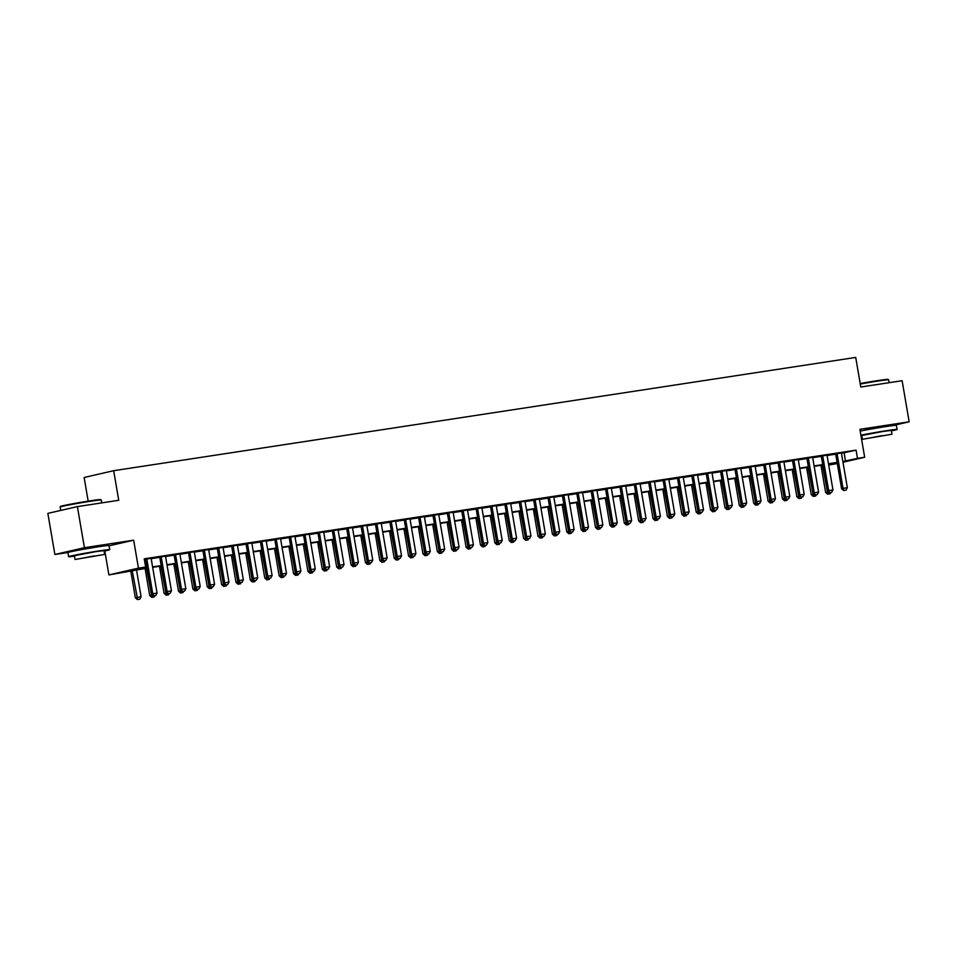 <?xml version="1.0" encoding="UTF-8"?>
<svg xmlns="http://www.w3.org/2000/svg" width="957" height="957" viewBox="0 0 957 957"><rect width="100%" height="100%" fill="white"/><g stroke="black" fill="none" stroke-linecap="round" stroke-linejoin="round"><path stroke-width="1.44" d="M99.564 546.531L77.194 550.347M886.9 426.332L864.53 430.16M146.888 568.195L108.907 574.918L138.442 568.135L145.643 567.034L133.657 569.786L146.816 567.776M104.803 550.945L108.907 574.918M109.086 545.825L133.669 540.191L84.419 547.703L77.385 506.612L47.85 513.383L54.872 554.486L68.067 552.476M88.176 501.133L84.132 477.483L113.68 470.7L855.725 357.428L860.786 387.023L902.128 380.707L909.15 421.81L859.9 429.322L864.673 457.267L842.985 462.255M837.291 463.559L828.702 465.03M84.419 547.703L54.872 554.486M892.45 425.638L909.15 421.81M151.134 558.362L144.316 559.295M165.513 556.173L159.735 557.046M179.892 553.971L174.126 554.857M194.271 551.782L188.505 552.656M208.65 549.581L202.884 550.466M223.029 547.38L217.263 548.265M237.408 545.191L231.642 546.076M251.799 542.99L246.021 543.875M266.178 540.801L260.4 541.686M280.557 538.6L274.791 539.485M294.935 536.41L289.17 537.296M309.314 534.209L303.548 535.095M323.693 532.02L317.927 532.905M338.084 529.819L332.306 530.704M352.463 527.63L346.685 528.503M366.842 525.429L361.076 526.314M381.221 523.24L375.455 524.113M395.6 521.039L389.834 521.924M409.979 518.85L404.213 519.723M424.358 516.648L418.592 517.534M438.749 514.459L432.971 515.333M453.128 512.258L447.35 513.143M467.506 510.069L461.741 510.942M481.885 507.868L476.119 508.753M496.264 505.679L490.498 506.552M510.643 503.478L504.877 504.363M525.022 501.289L519.256 502.162M539.413 499.087L533.635 499.973M553.792 496.898L548.014 497.772M568.171 494.697L562.405 495.582M582.55 492.508L576.784 493.381M596.929 490.307L591.163 491.192M611.308 488.118L605.542 488.991M625.699 485.917L619.921 486.802M640.077 483.728L634.3 484.601M654.456 481.527L648.69 482.412M668.835 479.337L663.069 480.211M683.214 477.136L677.448 478.022M697.593 474.947L691.827 475.82M711.972 472.746L706.206 473.631M726.363 470.545L720.585 471.43M740.742 468.356L734.964 469.241M755.121 466.155L749.355 467.04M769.5 463.966L763.734 464.851M783.879 461.764L778.113 462.65M798.258 459.575L792.492 460.461M812.637 457.374L806.871 458.259M827.027 455.185L821.25 456.07M841.454 453.307L856.072 450.149L144.232 558.816L145.643 567.034M144.387 559.713L145.416 559.558M151.182 558.673L159.795 557.357M165.561 556.484L174.174 555.168M179.94 554.282L188.553 552.967M194.331 552.093L202.932 550.777M208.71 549.892L217.323 548.576M223.089 547.703L231.702 546.387M237.468 545.502L246.081 544.186M251.847 543.313L260.46 541.997M266.225 541.112L274.838 539.796M280.604 538.923L289.217 537.607M294.995 536.721L303.596 535.406M309.374 534.532L317.987 533.216M323.753 532.331L332.366 531.015M338.132 530.142L346.745 528.826M352.511 527.941L361.124 526.625M366.89 525.752L375.503 524.436M381.269 523.551L389.882 522.235M395.66 521.362L404.261 520.046M410.039 519.161L418.652 517.845M424.418 516.971L433.031 515.656M438.796 514.77L447.409 513.454M453.175 512.569L461.788 511.265M467.554 510.38L476.167 509.064M481.945 508.179L490.546 506.875M496.324 505.99L504.925 504.674M510.703 503.789L519.316 502.485M525.082 501.6L533.695 500.284M539.461 499.398L548.074 498.095M553.84 497.209L562.453 495.893M568.219 495.008L576.832 493.692M582.61 492.819L591.211 491.503M596.989 490.618L605.602 489.302M611.367 488.429L619.98 487.113M625.746 486.228L634.359 484.912M640.125 484.039L648.738 482.723M654.504 481.838L663.117 480.522M668.883 479.648L677.496 478.333M683.274 477.447L691.875 476.131M697.653 475.258L706.266 473.942M712.032 473.057L720.645 471.741M726.411 470.868L735.024 469.552M740.79 468.667L749.403 467.351M755.169 466.478L763.782 465.162M769.56 464.277L778.161 462.961M783.939 462.087L792.54 460.772M798.317 459.886L806.93 458.57M812.696 457.697L821.309 456.381M827.075 455.496L835.688 454.18M841.406 452.984L835.628 453.869M144.328 559.402L145.356 559.247M133.669 540.191L138.442 568.135M856.072 450.149L857.484 458.367L864.673 457.267M77.385 506.612L118.74 500.296L113.68 470.7M837.16 462.817L828.559 464.133M822.781 465.018L814.168 466.334M808.402 467.207L799.789 468.523M794.023 469.409L785.41 470.724M779.644 471.598L771.031 472.914M765.265 473.799L756.652 475.115M750.874 475.988L742.273 477.304M736.495 478.189L727.882 479.505M722.116 480.378L713.503 481.694M707.737 482.579L699.124 483.895M693.358 484.768L684.745 486.084M678.98 486.969L670.367 488.285M664.601 489.171L655.988 490.474M650.21 491.36L641.609 492.676M635.831 493.561L627.218 494.865M621.452 495.75L612.839 497.066M607.073 497.951L598.46 499.255M592.694 500.14L584.081 501.456M578.315 502.341L569.702 503.645M563.936 504.53L555.323 505.846M549.545 506.732L540.944 508.047M535.166 508.921L526.553 510.237M520.787 511.122L512.174 512.438M506.409 513.311L497.796 514.627M492.03 515.512L483.417 516.828M477.651 517.701L469.038 519.017M463.26 519.902L454.659 521.218M448.881 522.091L440.28 523.407M434.502 524.292L425.889 525.608M420.123 526.482L411.51 527.797M405.744 528.683L397.131 529.999M391.365 530.872L382.752 532.188M376.986 533.073L368.373 534.389M362.595 535.262L353.994 536.578M348.216 537.463L339.603 538.779M333.837 539.652L325.224 540.968M319.459 541.853L310.846 543.169M305.08 544.043L296.467 545.358M290.701 546.244L282.088 547.56M276.322 548.433L267.709 549.749M261.931 550.634L253.33 551.95M247.552 552.823L238.939 554.139M233.173 555.024L224.56 556.34M218.794 557.213L210.181 558.529M204.415 559.414L195.802 560.73M190.036 561.615L181.423 562.919M175.645 563.805L167.044 565.12M161.266 566.006L152.665 567.31M828.702 464.97L837.196 463.021M842.866 461.525L857.484 458.367M152.594 566.891L161.195 565.587M166.973 564.702L175.586 563.386M181.351 562.501L189.965 561.197M195.73 560.312L204.343 558.996M210.109 558.11L218.722 556.795M224.488 555.921L233.101 554.605M238.867 553.72L247.48 552.404M253.258 551.531L261.859 550.215M267.637 549.33L276.25 548.014M282.016 547.141L290.629 545.825M296.395 544.94L305.008 543.624M310.774 542.751L319.387 541.435M325.153 540.549L333.766 539.234M339.532 538.36L348.145 537.044M353.923 536.159L362.524 534.843M368.301 533.97L376.914 532.654M382.68 531.769L391.293 530.453M397.059 529.58L405.672 528.264M411.438 527.379L420.051 526.063M425.817 525.19L434.43 523.874M440.208 522.989L448.809 521.673M454.587 520.799L463.2 519.484M468.966 518.598L477.579 517.282M483.345 516.409L491.958 515.093M497.724 514.208L506.337 512.892M512.103 512.019L520.716 510.703M526.482 509.818L535.095 508.502M540.872 507.629L549.474 506.313M555.251 505.428L563.864 504.112M569.63 503.238L578.243 501.923M584.009 501.037L592.622 499.721M598.388 498.836L607.001 497.532M612.767 496.647L621.38 495.331M627.146 494.446L635.759 493.142M641.537 492.257L650.138 490.941M655.916 490.056L664.529 488.752M670.295 487.867L678.908 486.551M684.674 485.666L693.287 484.362M699.053 483.476L707.666 482.161M713.432 481.275L722.045 479.959M727.822 479.086L736.423 477.77M742.201 476.885L750.802 475.569M756.58 474.696L765.193 473.38M770.959 472.495L779.572 471.179M785.338 470.306L793.951 468.99M799.717 468.105L808.33 466.789M814.096 465.915L822.709 464.6M828.487 463.714L837.088 462.398M844.098 452.9L845.51 461.118M843.871 490.486L846.024 490.151L843.871 490.486L843.021 488.369L841.586 488.704L835.605 453.726M841.382 452.84L847.34 487.711L843.021 488.369L837.064 453.498M846.024 490.151L847.34 487.711M841.586 488.704L843.631 490.534M827.661 494.195L830.054 493.812L827.661 494.195L825.616 492.365L828.272 491.85M820.986 465.293L825.616 492.365M822.446 465.066L827.901 494.147M830.772 492.496L830.054 493.812M860.187 383.566A20.36 0.646 -9.7 0 1 877.701 380.599A20.36 0.646 -9.7 0 1 888.012 379.391L888.586 379.797A20.863 0.658 170.3 0 0 888.586 379.797A20.863 0.658 170.3 0 0 878.024 381.042A20.863 0.658 170.3 0 0 860.271 384.044M891.41 430.901A20.863 0.658 170.3 0 0 897.092 429.466A20.863 0.658 170.3 0 0 886.505 430.686A20.863 0.658 170.3 0 0 860.905 435.208M897.092 429.466L896.386 425.363A20.863 0.658 170.3 0 0 885.799 426.583A20.863 0.658 170.3 0 0 860.199 431.105M862.365 439.287L861.719 435.507L883.718 431.332L891.326 430.447L891.972 434.227L862.365 439.287L891.972 434.227M881.804 435.698L867.628 438.39L881.804 435.698M861.049 436.069A20.863 0.658 170.3 0 0 861.802 435.961M60.147 507.019L60.554 506.444A20.36 0.646 -9.7 0 1 90.353 500.798A20.36 0.646 -9.7 0 1 100.664 499.578L101.239 499.997A20.863 0.658 170.3 0 0 90.676 501.229A20.863 0.658 170.3 0 0 60.147 507.019A20.863 0.658 170.3 0 0 60.135 507.043L60.722 510.428M101.753 502.892L101.263 500.009A20.863 0.658 170.3 0 0 101.239 499.997M104.062 551.1A20.863 0.658 170.3 0 0 109.744 549.665A20.863 0.658 170.3 0 0 99.169 550.885A20.863 0.658 170.3 0 0 68.629 556.687A20.863 0.658 170.3 0 0 74.455 556.161M109.744 549.665L109.038 545.55A20.863 0.658 170.3 0 0 98.463 546.77A20.863 0.658 170.3 0 0 67.923 552.584L68.629 556.687M75.029 559.486L74.383 555.706L96.37 551.519L103.99 550.646L104.636 554.426L75.029 559.486L104.636 554.426M94.456 555.897L80.292 558.589L94.456 555.897M829.492 492.676L831.645 492.353L829.492 492.676L828.642 490.57L827.207 490.893L821.226 455.915M826.992 455.03L832.961 489.912L828.642 490.57L822.685 455.688M831.645 492.353L832.961 489.912M827.207 490.893L829.252 492.735M815.113 494.877L817.266 494.542L815.113 494.877L814.263 492.759L812.828 493.094L806.847 458.116M812.613 457.231L818.582 492.101L814.263 492.759L808.306 457.889M817.266 494.542L818.582 492.101M812.828 493.094L814.874 494.925M800.722 497.066L802.887 496.743L800.722 497.066L799.885 494.96L798.449 495.283L792.468 460.305M798.234 459.42L804.191 494.302L799.885 494.96L793.927 460.078M802.887 496.743L804.191 494.302M798.449 495.283L800.483 497.126M786.343 499.267L788.508 498.932L786.343 499.267L785.506 497.15L784.07 497.484L778.089 462.506M783.855 461.621L789.812 496.492L785.506 497.15L779.536 462.279M788.508 498.932L789.812 496.492M784.07 497.484L786.104 499.315M813.283 496.396L815.675 496.013L813.283 496.396L811.237 494.566L813.893 494.051M806.607 467.483L811.237 494.566M808.067 467.267L813.522 496.336M816.381 494.697L815.675 496.013M798.904 498.585L801.296 498.202L798.904 498.585L796.858 496.755L799.502 496.24M792.229 469.684L796.858 496.755M793.688 469.456L799.143 498.537M802.002 496.886L801.296 498.202M784.525 500.786L786.917 500.403L784.525 500.786L782.479 498.956L785.123 498.441M777.85 471.873L782.479 498.956M779.309 471.657L784.764 500.726M787.623 499.087L786.917 500.403M770.134 502.987L772.538 502.592L770.134 502.987L768.1 501.145L770.744 500.631M763.471 474.074L768.1 501.145M764.93 473.847L770.373 502.927M773.244 501.277L772.538 502.592M771.964 501.456L774.129 501.133L771.964 501.456L771.127 499.351L769.679 499.674L763.71 464.695M769.476 463.81L775.433 498.693L771.127 499.351L765.157 464.48M774.129 501.133L775.433 498.693M769.679 499.674L771.725 501.516M755.755 505.176L758.159 504.794L755.755 505.176L753.721 503.346L756.365 502.832M749.092 476.263L753.721 503.346M750.539 476.048L755.994 505.117M758.865 503.478L758.159 504.794M757.585 503.657L759.738 503.322L757.585 503.657L756.736 501.54L755.3 501.875L749.319 466.896M755.097 466.011L761.054 500.882L756.736 501.54L750.778 466.669M759.738 503.322L761.054 500.882M755.3 501.875L757.346 503.705M741.376 507.377L743.78 506.983L741.376 507.377L739.33 505.535L741.986 505.021M734.713 478.464L739.33 505.535M736.16 478.237L741.615 507.318M744.486 505.667L743.78 506.983M743.206 505.846L745.359 505.523L743.206 505.846L742.357 503.741L740.921 504.064L734.94 469.086M740.718 468.2L746.675 503.083L742.357 503.741L736.4 468.87M745.359 505.523L746.675 503.083M740.921 504.064L742.967 505.906M726.997 509.567L729.39 509.184L726.997 509.567L724.951 507.736L727.607 507.222M720.322 480.653L724.951 507.736M721.781 480.438L727.236 509.507M730.107 507.868L729.39 509.184M728.827 508.047L730.981 507.712L728.827 508.047L727.978 505.93L726.542 506.265L720.561 471.287M726.327 470.401L732.296 505.272L727.978 505.93L722.021 471.059M730.981 507.712L732.296 505.272M726.542 506.265L728.588 508.095M712.618 511.768L715.011 511.373L712.618 511.768L710.572 509.925L713.228 509.411M705.943 482.854L710.572 509.925M707.402 482.627L712.857 511.708M715.716 510.057L715.011 511.373M714.448 510.237L716.602 509.914L714.448 510.237L713.599 508.131L712.164 508.454L706.182 473.476M711.948 472.602L717.917 507.473L713.599 508.131L707.642 473.26M716.602 509.914L717.917 507.473M712.164 508.454L714.209 510.296M698.239 513.957L700.632 513.574L698.239 513.957L696.194 512.127L698.837 511.612M691.564 485.043L696.194 512.127M693.024 484.828L698.478 513.897M701.337 512.258L700.632 513.574M700.057 512.438L702.223 512.103L700.057 512.438L699.22 510.32L697.785 510.655L691.803 475.677M697.569 474.792L703.527 509.662L699.22 510.32L693.251 475.45M702.223 512.103L703.527 509.662M697.785 510.655L699.818 512.485M683.86 516.158L686.253 515.763L683.86 516.158L681.815 514.316L684.458 513.801M677.185 487.245L681.815 514.316M678.645 487.017L684.099 516.098M686.959 514.447L686.253 515.763M685.679 514.627L687.844 514.304L685.679 514.627L684.841 512.521L683.406 512.844L677.424 477.866M683.19 476.993L689.148 511.863L684.841 512.521L678.872 477.651M687.844 514.304L689.148 511.863M683.406 512.844L685.439 514.687M669.469 518.347L671.874 517.964L669.469 518.347L667.436 516.517L670.079 516.002M662.806 489.434L667.436 516.517M664.254 489.218L669.709 518.299M672.58 516.648L671.874 517.964M671.3 516.828L673.453 516.493L671.3 516.828L670.462 514.71L669.015 515.045L663.045 480.067M668.811 479.182L674.769 514.053L670.462 514.71L664.493 479.84M673.453 516.493L674.769 514.053M669.015 515.045L671.06 516.876M655.09 520.548L657.495 520.165L655.09 520.548L653.057 518.706L655.701 518.192M648.427 491.635L653.057 518.706M649.875 491.408L655.33 520.488M658.201 518.838L657.495 520.165M656.921 519.017L659.074 518.694L656.921 519.017L656.071 516.912L654.636 517.235L648.655 482.256M654.432 481.383L660.39 516.254L656.071 516.912L650.114 482.041M659.074 518.694L660.39 516.254M654.636 517.235L656.681 519.077M640.712 522.737L643.104 522.355L640.712 522.737L638.666 520.907L641.322 520.393M634.036 493.824L638.666 520.907M635.496 493.609L640.951 522.689M643.822 521.039L643.104 522.355M642.542 521.218L644.695 520.883L642.542 521.218L641.692 519.101L640.257 519.436L634.276 484.457M640.054 483.572L646.011 518.443L641.692 519.101L635.735 484.23M644.695 520.883L646.011 518.443M640.257 519.436L642.303 521.266M626.333 524.938L628.725 524.556L626.333 524.938L624.287 523.096L626.943 522.582M619.658 496.025L624.287 523.096M621.117 495.798L626.572 524.879M629.443 523.228L628.725 524.556M628.163 523.407L630.316 523.084L628.163 523.407L627.313 521.302L625.878 521.625L619.897 486.646M625.663 485.773L631.632 520.644L627.313 521.302L621.356 486.431M630.316 523.084L631.632 520.644M625.878 521.625L627.924 523.467M611.954 527.128L614.346 526.745L611.954 527.128L609.908 525.297L612.564 524.783M605.279 498.214L609.908 525.297M606.738 497.999L612.193 527.08M615.052 525.429L614.346 526.745M613.784 525.608L615.937 525.273L613.784 525.608L612.935 523.491L611.499 523.826L605.518 488.848M611.284 487.962L617.253 522.833L612.935 523.491L606.977 488.62M615.937 525.273L617.253 522.833M611.499 523.826L613.545 525.656M597.575 529.329L599.967 528.946L597.575 529.329L595.529 527.486L598.173 526.972M590.9 500.415L595.529 527.486M592.359 500.188L597.814 529.269M600.673 527.63L599.967 528.946M599.393 527.797L601.558 527.474L599.393 527.797L598.556 525.692L597.12 526.015L591.139 491.037M596.905 490.163L602.862 525.034L598.556 525.692L592.586 490.821M601.558 527.474L602.862 525.034M597.12 526.015L599.154 527.857M583.196 531.518L585.588 531.135L583.196 531.518L581.15 529.688L583.794 529.173M576.521 502.604L581.15 529.688M577.98 502.389L583.435 531.47M586.294 529.819L585.588 531.135M585.014 529.999L587.179 529.664L585.014 529.999L584.177 527.881L582.729 528.216L576.76 493.238M582.526 492.353L588.483 527.223L584.177 527.881L578.207 493.011M587.179 529.664L588.483 527.223M582.729 528.216L584.775 530.046M568.805 533.719L571.209 533.336L568.805 533.719L566.771 531.877L569.415 531.362M562.142 504.806L566.771 531.877M563.589 504.578L569.044 533.659M571.915 532.02L571.209 533.336M570.635 532.188L572.788 531.865L570.635 532.188L569.786 530.082L568.35 530.417L562.369 495.427M568.147 494.554L574.104 529.424L569.786 530.082L563.829 495.212M572.788 531.865L574.104 529.424M568.35 530.417L570.396 532.248M554.426 535.908L556.83 535.525L554.426 535.908L552.38 534.078L555.036 533.563M547.763 507.007L552.38 534.078M549.21 506.779L554.665 535.86M557.536 534.209L556.83 535.525M556.256 534.389L558.409 534.054L556.256 534.389L555.407 532.271L553.971 532.606L547.99 497.628M553.768 496.743L559.725 531.614L555.407 532.271L549.45 497.401M558.409 534.054L559.725 531.614M553.971 532.606L556.017 534.437M540.047 538.109L542.44 537.726L540.047 538.109L538.001 536.267L540.657 535.753M533.372 509.196L538.001 536.267M534.831 508.968L540.286 538.049M543.157 536.41L542.44 537.726M541.877 536.578L544.031 536.255L541.877 536.578L541.028 534.473L539.592 534.807L533.611 499.817M539.377 498.944L545.346 533.815L541.028 534.473L535.071 499.602M544.031 536.255L545.346 533.815M539.592 534.807L541.638 536.638M525.668 540.298L528.061 539.915L525.668 540.298L523.623 538.468L526.278 537.954M518.993 511.397L523.623 538.468M520.452 511.17L525.907 540.25M528.766 538.6L528.061 539.915M527.498 538.779L529.652 538.444L527.498 538.779L526.649 536.662L525.214 536.997L519.232 502.018M524.998 501.133L530.968 536.004L526.649 536.662L520.692 501.791M529.652 538.444L530.968 536.004M525.214 536.997L527.259 538.827M511.289 542.499L513.682 542.117L511.289 542.499L509.244 540.657L511.899 540.143M504.614 513.586L509.244 540.657M506.074 513.359L511.528 542.44M514.388 540.801L513.682 542.117M513.119 540.968L515.273 540.645L513.119 540.968L512.27 538.863L510.835 539.198L504.853 504.207M510.619 503.334L516.589 538.205L512.27 538.863L506.313 503.992M515.273 540.645L516.589 538.205M510.835 539.198L512.868 541.028M496.91 544.689L499.303 544.306L496.91 544.689L494.865 542.858L497.508 542.344M490.235 515.787L494.865 542.858M491.695 515.56L497.15 544.641M500.009 542.99L499.303 544.306M498.729 543.169L500.894 542.834L498.729 543.169L497.891 541.064L496.456 541.387L490.474 506.409M496.24 505.523L502.198 540.394L497.891 541.064L491.922 506.181M500.894 542.834L502.198 540.394M496.456 541.387L498.489 543.217M482.519 546.89L484.924 546.507L482.519 546.89L480.486 545.047L483.129 544.533M475.856 517.976L480.486 545.047M477.316 517.761L482.771 546.83M485.63 545.191L484.924 546.507M484.35 545.358L486.515 545.035L484.35 545.358L483.512 543.253L482.065 543.588L476.096 508.598M481.861 507.724L487.819 542.595L483.512 543.253L477.543 508.382M486.515 545.035L487.819 542.595M482.065 543.588L484.11 545.418M468.14 549.079L470.545 548.696L468.14 549.079L466.107 547.248L468.751 546.734M461.477 520.177L466.107 547.248M462.925 519.95L468.38 549.031M471.251 547.38L470.545 548.696M469.971 547.56L472.124 547.225L469.971 547.56L469.121 545.454L467.686 545.777L461.705 510.799M467.483 509.914L473.44 544.784L469.121 545.454L463.164 510.571M472.124 547.225L473.44 544.784M467.686 545.777L469.731 547.619M453.762 551.28L456.166 550.897L453.762 551.28L451.716 549.438L454.372 548.923M447.098 522.366L451.716 549.438M448.546 522.151L454.001 551.22M456.872 549.581L456.166 550.897M455.592 549.749L457.745 549.426L455.592 549.749L454.742 547.643L453.307 547.978L447.326 512.988M453.104 512.115L459.061 546.985L454.742 547.643L448.785 512.773M457.745 549.426L459.061 546.985M453.307 547.978L455.353 549.808M439.383 553.469L441.775 553.086L439.383 553.469L437.337 551.639L439.993 551.124M432.708 524.568L437.337 551.639M434.167 524.34L439.622 553.421M442.493 551.77L441.775 553.086M441.213 551.95L443.366 551.615L441.213 551.95L440.364 549.844L438.928 550.167L432.947 515.189M438.713 514.304L444.682 549.186L440.364 549.844L434.406 514.962M443.366 551.615L444.682 549.186M438.928 550.167L440.974 552.01M425.004 555.67L427.396 555.287L425.004 555.67L422.958 553.828L425.614 553.313M418.329 526.757L422.958 553.828M419.788 526.541L425.243 555.61M428.102 553.971L427.396 555.287M426.834 554.139L428.987 553.816L426.834 554.139L425.985 552.033L424.549 552.368L418.568 517.378M424.334 516.505L430.303 551.376L425.985 552.033L420.027 517.163M428.987 553.816L430.303 551.376M424.549 552.368L426.595 554.199M410.625 557.859L413.017 557.476L410.625 557.859L408.579 556.029L411.223 555.515M403.95 528.958L408.579 556.029M405.409 528.731L410.864 557.811M413.723 556.161L413.017 557.476M412.443 556.34L414.608 556.005L412.443 556.34L411.606 554.235L410.17 554.558L404.189 519.579M409.955 518.694L415.912 553.577L411.606 554.235L405.648 519.352M414.608 556.005L415.912 553.577M410.17 554.558L412.204 556.4M396.246 560.06L398.638 559.678L396.246 560.06L394.2 558.218L396.844 557.704M389.571 531.147L394.2 558.218M391.03 530.932L396.485 560.001M399.344 558.362L398.638 559.678M398.064 558.529L400.229 558.206L398.064 558.529L397.227 556.424L395.791 556.759L389.81 521.768M395.576 520.895L401.533 555.766L397.227 556.424L391.257 521.553M400.229 558.206L401.533 555.766M395.791 556.759L397.825 558.589M381.855 562.249L384.259 561.867L381.855 562.249L379.821 560.419L382.465 559.905M375.192 533.348L379.821 560.419M376.639 533.121L382.094 562.202M384.965 560.551L384.259 561.867M383.685 560.73L385.838 560.395L383.685 560.73L382.848 558.625L381.4 558.948L375.431 523.969M381.197 523.084L387.154 557.967L382.848 558.625L376.879 523.742M385.838 560.395L387.154 557.967M381.4 558.948L383.446 560.79M367.476 564.451L369.88 564.068L367.476 564.451L365.442 562.62L368.086 562.094M360.813 535.537L365.442 562.62M362.26 535.322L367.715 564.391M370.586 562.752L369.88 564.068M369.306 562.931L371.46 562.596L369.306 562.931L368.457 560.814L367.021 561.149L361.04 526.159M366.818 525.285L372.775 560.156L368.457 560.814L362.5 525.943M371.46 562.596L372.775 560.156M367.021 561.149L369.067 562.979M353.097 566.64L355.49 566.257L353.097 566.64L351.052 564.809L353.707 564.295M346.434 537.738L351.052 564.809M347.881 537.511L353.336 566.592M356.207 564.941L355.49 566.257M354.927 565.12L357.081 564.797L354.927 565.12L354.078 563.015L352.643 563.338L346.661 528.36M352.439 527.474L358.397 562.357L354.078 563.015L348.121 528.132M357.081 564.797L358.397 562.357M352.643 563.338L354.688 565.18M338.718 568.841L341.111 568.458L338.718 568.841L336.673 567.011L339.328 566.496M332.043 539.927L336.673 567.011M333.503 539.712L338.957 568.781M341.828 567.142L341.111 568.458M340.548 567.322L342.702 566.987L340.548 567.322L339.699 565.204L338.264 565.539L332.282 530.561M338.048 529.676L344.018 564.546L339.699 565.204L333.742 530.334M342.702 566.987L344.018 564.546M338.264 565.539L340.309 567.369M324.339 571.03L326.732 570.647L324.339 571.03L322.294 569.2L324.949 568.685M317.664 542.129L322.294 569.2M319.124 541.901L324.579 570.982M327.438 569.331L326.732 570.647M326.17 569.511L328.323 569.188L326.17 569.511L325.32 567.405L323.885 567.728L317.903 532.75M323.669 531.865L329.639 566.747L325.32 567.405L319.363 532.523M328.323 569.188L329.639 566.747M323.885 567.728L325.93 569.571M309.96 573.231L312.353 572.848L309.96 573.231L307.915 571.401L310.558 570.886M303.285 544.318L307.915 571.401M304.745 544.102L310.2 573.171M313.059 571.532L312.353 572.848M311.779 571.712L313.944 571.377L311.779 571.712L310.941 569.594L309.506 569.929L303.525 534.951M309.29 534.066L315.248 568.937L310.941 569.594L304.972 534.724M313.944 571.377L315.248 568.937M309.506 569.929L311.539 571.76M295.581 575.42L297.974 575.037L295.581 575.42L293.536 573.59L296.18 573.076M288.906 546.519L293.536 573.59M290.366 546.291L295.821 575.372M298.68 573.721L297.974 575.037M297.4 573.901L299.565 573.578L297.4 573.901L296.562 571.796L295.115 572.119L289.146 537.14M294.912 536.255L300.869 571.138L296.562 571.796L290.593 536.913M299.565 573.578L300.869 571.138M295.115 572.119L297.16 573.961M281.191 577.621L283.595 577.238L281.191 577.621L279.157 575.791L281.801 575.277M274.527 548.708L279.157 575.791M275.975 548.493L281.43 577.561M284.301 575.923L283.595 577.238M283.021 576.102L285.174 575.767L283.021 576.102L282.171 573.985L280.736 574.32L274.755 539.341M280.533 538.456L286.49 573.327L282.171 573.985L276.214 539.114M285.174 575.767L286.49 573.327M280.736 574.32L282.782 576.15M266.812 579.822L269.216 579.428L266.812 579.822L264.766 577.98L267.422 577.466M260.148 550.909L264.766 577.98M261.596 550.682L267.051 579.763M269.922 578.112L269.216 579.428M268.642 578.291L270.795 577.968L268.642 578.291L267.793 576.186L266.357 576.509L260.376 541.53M266.154 540.645L272.111 575.528L267.793 576.186L261.835 541.315M270.795 577.968L272.111 575.528M266.357 576.509L268.403 578.351M252.433 582.012L254.825 581.629L252.433 582.012L250.387 580.181L253.043 579.667M245.758 553.098L250.387 580.181M247.217 552.883L252.672 581.952M255.543 580.313L254.825 581.629M254.263 580.492L256.416 580.157L254.263 580.492L253.414 578.375L251.978 578.71L245.997 543.732M251.775 542.846L257.732 577.717L253.414 578.375L247.456 543.504M256.416 580.157L257.732 577.717M251.978 578.71L254.024 580.54M238.054 584.213L240.446 583.818L238.054 584.213L236.008 582.37L238.664 581.856M231.379 555.299L236.008 582.37M232.838 555.072L238.293 584.153M241.152 582.502L240.446 583.818M239.884 582.681L242.037 582.358L239.884 582.681L239.035 580.576L237.599 580.899L231.618 545.921M237.384 545.035L243.353 579.918L239.035 580.576L233.077 545.705M242.037 582.358L243.353 579.918M237.599 580.899L239.645 582.741M223.675 586.402L226.067 586.019L223.675 586.402L221.629 584.571L224.285 584.057M217 557.488L221.629 584.571M218.459 557.273L223.914 586.342M226.773 584.703L226.067 586.019M225.505 584.883L227.658 584.548L225.505 584.883L224.656 582.765L223.22 583.1L217.239 548.122M223.005 547.237L228.974 582.107L224.656 582.765L218.698 547.894M227.658 584.548L228.974 582.107M223.22 583.1L225.254 584.93M209.296 588.603L211.688 588.208L209.296 588.603L207.25 586.761L209.894 586.246M202.621 559.689L207.25 586.761M204.08 559.462L209.535 588.543M212.394 586.892L211.688 588.208M211.114 587.072L213.279 586.749L211.114 587.072L210.277 584.966L208.841 585.289L202.86 550.311M208.626 549.438L214.583 584.308L210.277 584.966L204.308 550.096M213.279 586.749L214.583 584.308M208.841 585.289L210.875 587.131M194.917 590.792L197.309 590.409L194.917 590.792L192.871 588.962L195.515 588.447M188.242 561.879L192.871 588.962M189.701 561.663L195.156 590.744M198.015 589.093L197.309 590.409M196.735 589.273L198.9 588.938L196.735 589.273L195.898 587.155L194.45 587.49L188.481 552.512M194.247 551.627L200.204 586.497L195.898 587.155L189.929 552.285M198.9 588.938L200.204 586.497M194.45 587.49L196.496 589.321M180.526 592.993L182.931 592.598L180.526 592.993L178.492 591.151L181.136 590.636M173.863 564.08L178.492 591.151M175.31 563.852L180.765 592.933M183.636 591.282L182.931 592.598M182.356 591.462L184.51 591.139L182.356 591.462L181.507 589.356L180.072 589.679L174.09 554.701M179.868 553.828L185.825 588.699L181.507 589.356L175.55 554.486M184.51 591.139L185.825 588.699M180.072 589.679L182.117 591.522M166.147 595.182L168.552 594.799L166.147 595.182L164.102 593.352L166.757 592.838M159.484 566.269L164.102 593.352M160.932 566.054L166.386 595.134M169.257 593.484L168.552 594.799M167.977 593.663L170.131 593.328L167.977 593.663L167.128 591.546L165.693 591.881L159.711 556.902M165.489 556.017L171.447 590.888L167.128 591.546L161.171 556.675M170.131 593.328L171.447 590.888M165.693 591.881L167.738 593.711M151.768 597.383L154.161 597.001L151.768 597.383L149.723 595.541L152.378 595.027M145.093 568.47L149.723 595.541M146.553 568.243L152.007 597.324M154.878 595.673L154.161 597.001M153.599 595.852L155.752 595.529L153.599 595.852L152.749 593.747L151.314 594.07L145.332 559.091M151.098 558.218L157.068 593.089L152.749 593.747L146.792 558.876M155.752 595.529L157.068 593.089M151.314 594.07L153.359 595.912M130.714 570.659L135.344 597.742L141.098 596.749L136.492 569.786M137.389 599.572L139.782 599.19L137.389 599.572L135.344 597.742M132.174 570.444L137.629 599.525M141.098 596.749L139.782 599.19M889.089 382.692L888.598 379.821"/></g></svg>
